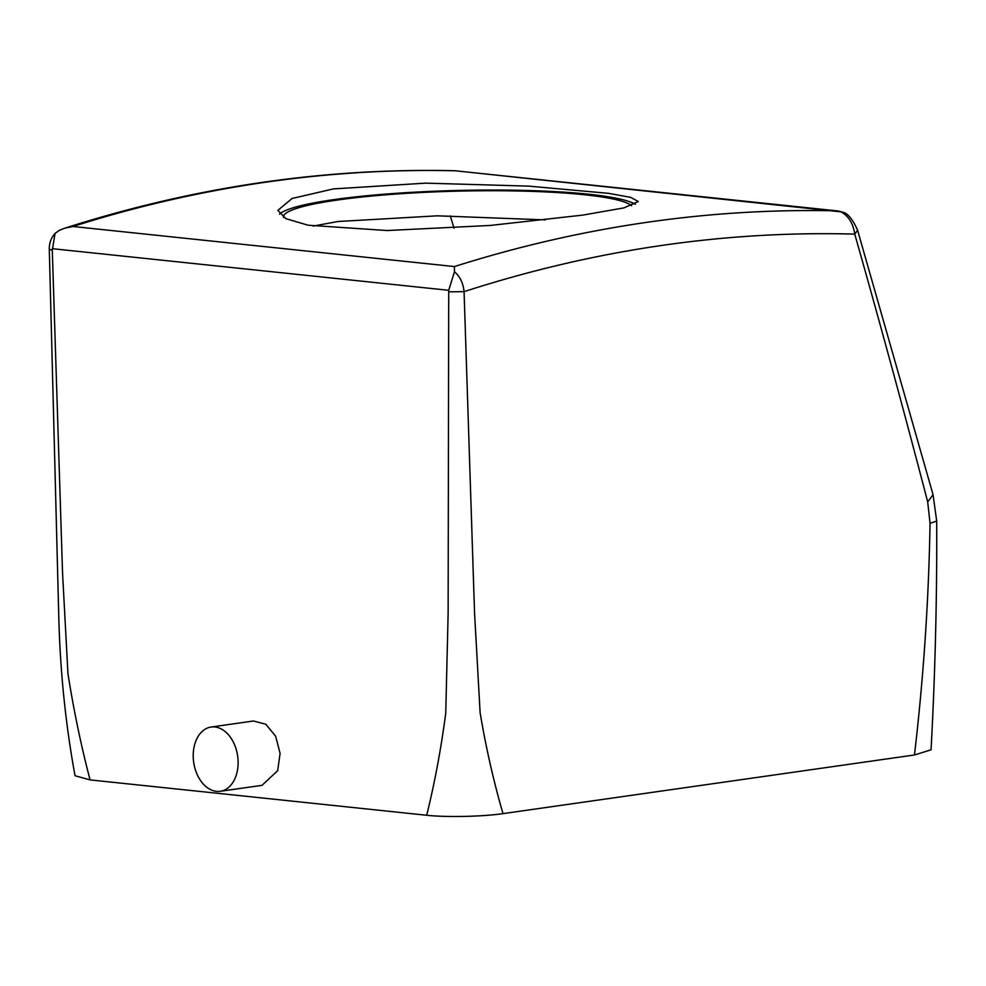 <?xml version="1.0" encoding="UTF-8"?>
<svg xmlns="http://www.w3.org/2000/svg" width="986" height="986" viewBox="0 0 986 986"><rect width="100%" height="100%" fill="white"/><g stroke="black" fill="none" stroke-linecap="round" stroke-linejoin="round"><path stroke-width="1.48" d="M279.531 214.196A180.278 22.284 178.6 0 1 333.588 199.653A180.278 22.284 178.6 0 1 513.176 190.199A180.278 22.284 178.6 0 1 635.329 204.336M283.487 217.376A174.867 21.618 178.6 0 1 283.45 217.019A174.867 21.618 178.6 0 1 337.323 200.047A174.867 21.618 178.6 0 1 516.319 190.964A174.867 21.618 178.6 0 1 631.607 205.778M582.677 215.121L490.215 225.449L387.128 230.539L308.063 225.202L285.73 218.596L277.879 210.338L292.127 198.469L333.33 188.93L425.595 183.137L528.656 186.12L608.35 193.318L630.621 197.336L638.324 201.526L623.904 207.898L582.677 215.121M313.191 226.09L337.853 221.517L437.365 215.823L545.443 219.89M454.435 266.565A2163.309 1554.589 -84 0 1 837.102 210.868L454.854 170.738C324.024 167.694 193.897 186.884 64.484 228.284L72.927 226.497L454.435 266.565L454.472 271.791L448.716 290.303L448.137 613.465L445.746 713.174C441.136 748.362 434.789 782.391 426.704 815.262L90.071 779.901C80.988 745.231 73.605 709.772 67.935 673.487L62.549 572.977L52.295 250.197L49.3 249.384C49.189 243.098 51.112 237.774 55.056 233.423L52.295 250.197M64.484 228.284L59.407 230.305L55.056 233.423M454.472 271.791C459.994 276.45 463.198 283.068 464.073 291.646L474.562 613.144L480.12 712.755C485.95 747.548 493.579 781.171 502.996 813.635C482.511 816.679 445.746 817.419 426.704 815.262M72.927 226.497A2163.309 1554.589 -84 0 1 455.594 170.8L840.972 211.854C848.539 215.897 853.124 223.317 854.751 234.113C880.449 324.567 904.273 412.086 927.69 501.911L930.044 523.332C928.726 600.375 923.537 677.592 914.466 754.98L502.996 813.635M454.854 170.738L456.271 170.861M453.991 228.148L450.306 215.885M211.09 727.039L253.451 721L265.776 724.217L275.636 736.197L280.098 753.415L277.658 770.695L262.005 785.337L220.248 791.29A32.452 22.21 81.9 0 1 197.866 775.97A32.452 22.21 81.9 0 1 195.598 741.657A32.452 22.21 81.9 0 1 211.09 727.039A32.452 22.21 81.9 0 1 233.46 742.359A32.452 22.21 81.9 0 1 235.74 776.66A32.452 22.21 81.9 0 1 220.248 791.29M448.803 291.831L464.073 291.646A2141.678 1539.047 96 0 1 854.751 234.113L857.598 230.256L933.064 494.701L936.7 521.039C937.057 597.393 935.172 673.648 931.055 749.804L914.466 754.98M840.972 211.854L842.599 212.138C847.775 213.259 852.779 219.311 857.598 230.256M49.3 249.384L58.741 615.067C60.023 669.864 65.446 723.428 75.035 775.748L90.071 779.901M930.044 523.332L936.7 521.039M927.69 501.911L933.064 494.701M52.332 248.682L448.716 290.303M837.669 210.905L842.599 212.138"/></g></svg>

